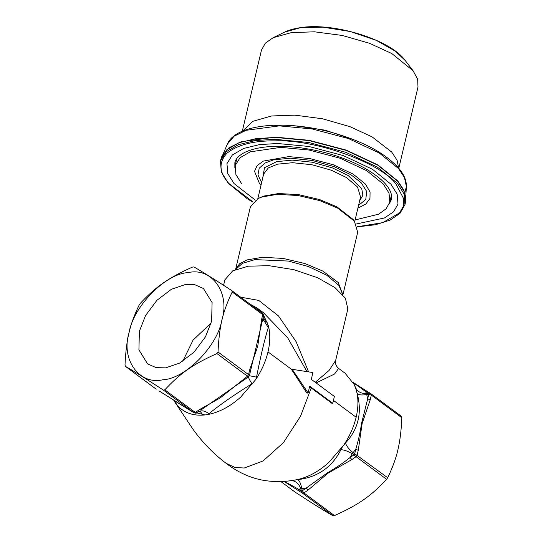 <?xml version="1.0" encoding="UTF-8"?>
<svg xmlns="http://www.w3.org/2000/svg" width="543" height="543" viewBox="0 0 543 543"><rect width="100%" height="100%" fill="white"/><g stroke="black" fill="none" stroke-linecap="round" stroke-linejoin="round"><path stroke-width="0.81" d="M315.259 382.279L329.058 370.482L335.669 360.416L347.839 308.947L345.382 298.148L334.99 287.627L317.56 277.717L293.817 269.661L268.846 265.676L248.266 266.192L232.669 270.869L224.856 279.876L223.58 285.292M294.917 491.972L295.053 492.073C311.825 503.035 324.47 510.936 332.995 515.789L334.468 515.585C358.38 504.868 370.93 496.132 386.596 479.306L387.682 477.731C397.184 458.007 400.598 443.57 401.861 417.737L401.474 416.366L370.991 393.777M188.17 272.62C165.764 273.428 133.266 306.449 129.071 332.662C120.729 359.459 139.3 385.36 162.839 379.761C185.251 378.953 217.75 345.932 221.938 319.718C230.28 292.921 211.709 267.02 188.17 272.62M262.398 313.297L231.807 290.634C215.042 279.672 202.39 271.765 193.871 266.912L192.392 267.122C168.486 277.84 155.936 286.568 140.27 303.394L139.184 304.969C129.675 324.694 126.268 339.137 125.005 364.964L125.392 366.335C133.917 371.188 146.562 379.095 163.334 390.057L164.807 389.847C180.473 373.021 193.023 364.292 216.929 353.574L218.014 352C219.277 326.167 222.691 311.723 232.2 292.005L231.881 290.681L262.398 313.297C262.934 313.27 263.28 314.241 263.45 316.196L262.731 314.635L261.604 319.413L262.371 320.743L263.436 316.25M156.221 389.148L125.392 366.335L155.821 388.89M216.929 353.574L247.465 376.204L220.173 397.958L199.498 409.585L200.903 409.992L248.803 376.638L249.393 375.647L263.45 316.196M163.334 390.057L193.871 412.687L159.235 391.035M211.166 322.936L193.07 340.122L182.767 361.258M165.656 367.855L156.146 367.645L147.574 363.878L138.913 349.855L139.388 331.223L145.551 315.537L156.934 300.286L171.371 289.304L185.353 284.525L194.869 284.736L203.435 288.503L212.096 302.526L211.621 321.157L205.458 336.843L194.075 352.095L179.638 363.077L165.656 367.855M334.386 396.458L311.309 379.353L312.917 372.552L291.306 369.179L306.924 393.125L308.091 392.962L309.7 386.154L332.778 403.259L334.386 396.458M332.778 403.259L331.99 403.368L309.564 386.745M292.046 369.077L308.091 392.962M226.146 463.342L235.071 467.496L244.262 468.018L263.111 460.926L283.453 442.606L300.598 416.114L311.227 387.98M291.598 480.528C296.091 481.207 299.152 483.996 300.788 488.89L301.833 488.748C300.863 483.759 299.532 480.731 297.835 479.659L296.071 479.849C284.335 482.089 272.83 482.13 261.55 479.971L256.377 478.743C245.402 475.634 235.228 470.421 225.84 463.104M295.44 479.958C306.91 477.915 318.015 472.105 328.753 462.527L343.868 444.927C349.773 435.995 353.866 426.764 356.154 417.234L333.45 400.408M173.774 400.334L177.832 405.947C184.627 413.08 193.647 416.087 204.901 414.961L207.277 414.621C218.754 412.585 229.859 406.775 240.597 397.191L255.712 379.598C261.617 370.665 265.71 361.434 267.998 351.905L291.306 369.179M316.135 382.93L334.542 374.032L338.615 368.425C335.941 365.989 334.963 363.321 335.669 360.416M259.31 309.856L263.504 312.761L287.817 338.038L306.931 371.555M250.119 304.195L256.975 307.922L262.547 313.413M263.301 314.445L268.412 325.868C270.353 333.701 270.217 342.382 267.998 351.905M308.567 371.826L296.132 341.71L278.511 315.951L258.726 300.401L240.658 297.184M190.844 410.793L158.95 390.858M199.498 409.585L195.344 412.476L194 412.775C195.623 413.291 196.614 413.271 196.987 412.714L195.344 412.476L164.807 389.847M261.604 319.413L257.749 346.196L249.678 369.844L250.452 371.174L249.386 375.668L248.551 374.629L247.465 376.204L248.619 376.781L249.393 375.647M243.312 379.095L244.717 379.503L248.558 376.842C248.273 377.412 249.4 379.727 251.945 383.779L253.954 382.129M175.145 401.216L190.681 410.698M196.736 412.87L204.901 414.947M200.062 411.2L202.654 414.614M401.474 416.366L370.937 393.736L368.487 393.336L368.765 394.306L371.324 395.107L401.861 417.737M387.682 477.731L354.715 453.724L353.948 454.837L356.059 456.677L386.596 479.306M334.468 515.585L303.937 492.956L302.329 490.77L301.284 490.913L302.458 493.159L332.995 515.789M283.941 481.363L299.437 491.272L298.44 489.141L284.24 481.342M299.437 491.272L302.458 493.159L303.937 492.956L308.091 490.064L306.232 488.055L302.329 490.77L301.833 488.748L306.232 488.055L327.402 472.838C335.655 468.093 343.203 462.996 350.045 457.559L352.231 453.67C347.744 451.131 343.963 449.808 340.889 449.692C332.167 467.177 317.811 477.168 297.835 479.659M308.091 490.064L327.897 473.252L351.905 459.568L350.045 457.559L353.948 454.837L352.231 453.67L355.78 449.231L354.715 453.724L352.998 452.557C349 449.305 346.495 446.129 345.477 443.034L343.868 444.927M351.905 459.568L356.059 456.677L357.145 455.102L358.271 450.323L355.78 449.231C358.285 441.092 360.219 432.411 361.584 423.194L367.699 398.8L366.708 394.544C361.753 395.345 358.584 394.985 357.192 393.471C362.249 412.646 358.346 429.167 345.477 443.034M358.271 450.323L362.133 423.54L370.197 399.892L367.699 398.8L368.765 394.306L366.708 394.544L365.643 391.564L368.487 393.336L366.437 393.573C361.305 393.756 357.674 391.795 355.55 387.682L357.192 393.471M353.194 382.55L365.649 391.564L367.781 391.754L370.794 393.641M354.898 386.012L355.55 387.682M342.117 447.466L340.889 449.692M298.44 489.141L300.788 488.89L301.284 490.913L298.44 489.141M356.568 391.198C358.509 399.037 358.373 407.712 356.154 417.234M338.601 368.412L345.131 373.251L354.233 384.58L355.943 388.985M255.699 379.591L256.534 377.113L249.325 375.722M196.987 412.714L198.154 411.913C201.392 410.04 204.969 410.651 208.885 413.746C220.003 404.684 234.352 394.693 251.945 383.779M207.277 414.614L208.885 413.746M262.955 320.424L266.606 321.768L263.131 317.533M267.774 323.655L266.606 321.768M262.846 318.741L268.249 327.558L268.405 325.861M256.534 377.113C260.538 356.683 264.441 340.162 268.249 327.558M342.769 294.666L338.866 285.367L326.737 275.206L308.363 266.525L288.462 261.068L254.911 259.615L242.368 263.341L235.784 269.376M357.891 208.166L365.812 204.053L369.966 198.466L370.068 192.052L365.459 184.077L353.018 174.025L333.192 164.739L309.958 158.597L288.795 156.601L263.321 161.095L257.124 165.615L254.524 171.283L259.5 183.649L260.993 185.265M355.108 219.942L378.614 214.186L386.127 208.797L389.806 202.145L389.032 193.145L383.406 184.152L366.749 170.699L340.21 158.257L309.103 150.038L280.772 147.363L250.269 151.836L240.033 157.742L235.153 165.588L235.927 174.581L241.56 183.575M356.242 224.008L384.451 217.967L393.58 211.818L398.005 204.08L397.15 194.129L390.919 184.179L372.505 169.301L343.149 155.542L308.75 146.447L277.412 143.495L259.418 144.628L243.678 148.443L232.35 154.972L226.954 163.647L227.809 173.597L234.04 183.548L255.38 200.163M389.806 202.145L391.455 195.005M261.475 182.312L257.959 174.921L259.201 168.242L264.882 163.09L273.706 159.832L290.607 158.189L312.306 160.47L334.026 166.599L351.009 174.812L361.19 182.767L366.695 191.462L365.792 199.43L358.536 205.43M342.904 294.822L338.221 282.523L322.786 271.052L304.908 263.538L283.134 258.434L262.35 257.287L247.017 259.914L239.578 263.783L235.594 269.457M235.499 269.823L250.377 206.897L258.366 198.426L261.889 196.987L277.229 194.36L298.012 195.507L319.786 200.618L337.658 208.125L354.341 221.11L357.701 232.261L342.823 295.188M354.341 221.11L352.998 219.358L336.891 206.822L319.637 199.573L298.623 194.638L278.559 193.532L263.755 196.071L258.366 198.426M398.637 168.099L397.109 160.28L391.734 152.088L372.152 136.897L349.801 126.594L322.413 118.768L294.727 115.136L271.575 115.978L252.929 121.286L242.504 131.189M398.793 168.289L417.995 87.056L417.642 79.217L413.101 70.787L391.849 53.567L369.498 43.264L342.11 35.431L314.431 31.806L291.272 32.641L273.136 37.705L265.357 43.155L261.482 50.058L242.28 131.284M370.197 399.892L371.324 395.107L370.937 393.736M232.2 292.005L262.731 314.635L262.344 313.263M249.678 369.844L248.551 374.629L218.014 352M295.053 492.073L280.812 481.519L294.985 492.019M397.191 167.183L396.091 165.961M253.126 202.064L228.908 183.527C219.087 172.552 218.442 162.445 226.967 153.214C237.61 144.743 253.662 140.623 275.118 140.861C314.797 139.103 381.301 162.941 396.051 184.199L403.802 198.989L403.368 206.252L399.607 212.863L382.713 222.657L357.403 226.716M357.443 226.852L375.478 224.741L389.915 220.2L399.96 213.413L404.956 204.65L404.033 193.912L397.313 183.188L377.453 167.135L345.796 152.305L308.695 142.49L274.901 139.313L255.502 140.528L238.52 144.642L226.309 151.687L220.485 161.04L221.279 171.853L228.223 183.188L247.289 198.792L253.024 202.172M220.485 161.04L220.933 159.147L226.757 149.793L238.968 142.755L255.943 138.635L275.349 137.42L309.143 140.603L346.244 150.411L377.901 165.248L397.761 181.294L404.474 192.018L405.404 202.756L404.956 204.65M405.702 201.114L405.859 199.41L403.863 190.138L397.809 180.995L377.955 164.957L346.305 150.126L309.211 140.318L275.43 137.135L241.289 141.682L229.01 147.744L222.026 155.956L221.401 157.545M220.933 159.147L227.32 144.2L234.128 136.205L246.088 130.3L279.34 125.874L312.245 128.969L348.375 138.526L379.204 152.97L398.542 168.595L404.44 177.5L406.381 186.534L404.854 192.67M359.615 200.856L362.894 195.263L361.713 188.584L348.104 175.491L332.404 167.902L312.313 162.228L292.256 160.124L276.625 161.644L264.522 167.685L262.724 177.955M257.823 198.697L263.633 174.113L268.31 167.93L277.548 164.169L292.602 162.703L311.92 164.733L331.264 170.19L346.38 177.5L357.565 187.043L360.525 197.014L354.715 221.605M295.175 125.854L325.087 130.171L353.927 139.741M277.833 125.345L274.453 125.752M284.715 32.078L300.34 27.713L322.895 27.15L350.269 31.521L376.292 40.352L395.406 51.212L405.268 60.572C390.824 39.877 334.02 22.161 300.496 27.659C294.265 28.535 289.005 30.001 284.715 32.078L273.136 37.705M226.553 463.627C213.935 454.233 202.743 442.769 192.969 429.235L174.351 401.304M263.504 312.761L256.975 307.922M259.384 309.931L263.484 312.741M262.384 320.709L262.133 321.795M250.459 371.14L250.622 370.469M190.987 410.888L194.007 412.782M367.747 391.734L353.093 382.367M354.905 386.019L354.233 384.58M198.154 411.92L199.96 411.173M262.955 320.418L262.86 318.687M227.32 144.2C235.608 123.77 286.005 119.44 333.273 132.865C363.152 141.458 384.804 153.045 398.229 167.631C403.822 174.025 406.537 180.33 406.381 186.534L405.404 202.756M235.153 165.588L236.599 159.459M234.841 167.536L234.861 162.642C235.587 158.909 238.872 155.495 244.723 152.413C256.649 146.712 274.059 145.015 296.96 147.323C322.08 150.384 344.513 157.232 364.258 167.882C379.937 176.943 388.903 185.57 391.17 193.763L391.381 199.641L389.209 204.025M405.268 60.572L413.101 70.787"/></g></svg>
